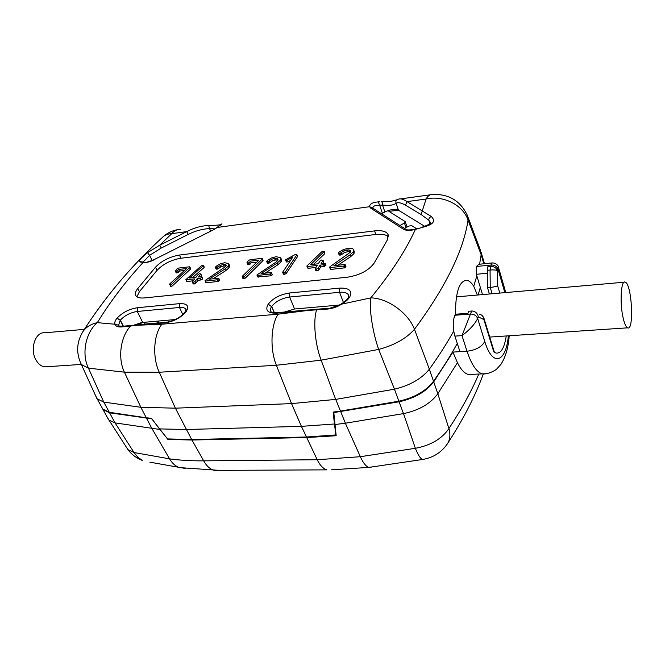 <?xml version="1.0" encoding="UTF-8"?>
<svg xmlns="http://www.w3.org/2000/svg" width="665" height="665" viewBox="0 0 665 665"><rect width="100%" height="100%" fill="white"/><g stroke="black" fill="none" stroke-linecap="round" stroke-linejoin="round"><path stroke-width="1" d="M473.33 374.304L468.509 374.545C464.436 373.431 460.754 369.474 457.445 362.674L437.819 393.747L448.917 428.576C461.435 409.515 471.402 391.328 478.817 374.029M218.344 278.253L218.81 278.893L217.256 279.799L205.535 281.062L205.069 280.53L225.718 266.482L225.809 264.653L222.941 264.329L217.621 266.906L218.353 268.569L220.863 266.898L220.14 265.235M218.81 278.893L219.658 280.406L218.901 278.718M218.918 278.527L219.65 280.406M479.349 314.221C482.142 314.828 483.655 316.607 483.887 319.574L493.804 351.935L495.924 353.057C500.903 353.788 504.344 348.094 506.256 335.958M203.523 265.501L189.309 278.037L195.992 277.297L198.278 274.346L199.724 273.664L200.764 274.071L198.494 277.022L201.503 276.69L202.002 277.205L200.34 278.278L197.264 278.618L194.978 281.578L193.415 282.367L192.36 282.135L194.762 278.893L185.859 279.666L201.237 265.859L203.473 265.41L204.222 267.056M247.879 263.074L248.594 264.761L249.333 264.595L248.619 262.908L247.006 262.584L248.519 260.497L250.048 259.741L261.794 258.369L263.082 260.572L245.319 278.095L243.914 278.718L242.916 278.435M247.679 264.537L248.594 264.77M399.931 225.518L404.461 222.999L405.243 221.603L388.892 211.345L398.435 210.198L396.099 203.199C395.467 201.304 396.057 200.032 397.861 199.392L398.535 199.184C400.563 198.361 403.397 199.168 407.022 201.62L405.467 205.186C401.461 202.833 398.343 202.168 396.099 203.199C393.863 205.161 389.333 205.776 382.525 205.044L379.649 205.244L382.408 213.29L381.552 213.756M378.227 201.886L379.649 205.244C375.035 205.211 372.799 206.175 372.949 208.145L369.599 206.715C369.582 203.972 372.458 202.368 378.227 201.886L379.923 201.753M353.298 251.811L350.023 254.861L350.679 256.657L337.887 265.244M350.023 254.861L333.888 265.676L344.545 264.537L345.26 264.786L345.975 266.848L345.285 265.069L345.966 266.881L344.819 267.829L330.946 269.416L330.272 269.026M339.067 254.67L338.418 253.157L339.225 252.043L343.34 249.599L348.119 248.303C350.987 247.97 352.766 248.378 353.464 249.516L353.306 251.811L353.963 253.606L350.679 256.657M345.31 265.027L344.138 266.017L344.819 267.829M344.138 266.017L330.264 267.613L330.946 269.416M330.264 267.613L329.599 267.064L330.821 266.116L350.364 252.21L350.638 251.062L350.039 250.306L348.817 249.932L349.474 251.719L347.28 251.786L346.623 249.998L343.564 250.971L341.029 252.742L341.694 254.52L340.837 255.003L340.172 253.215L341.012 252.742M479.59 264.213L481.161 254.762L480.537 250.306M481.161 254.737L468.052 220.032L467.163 214.945C460.105 200.589 448.526 193.781 432.416 194.513C430.006 194.296 427.903 195.793 426.099 199.018L407.022 201.62L431.327 216.507C429.548 217.264 428.717 218.502 428.834 220.231L421.103 214.529L405.467 205.186M492.133 293.755L490.255 287.438L490.063 270.015L491.186 265.002L488.459 265.277L487.852 266.698L490.579 266.424C493.979 266.382 496.265 267.787 497.445 270.638L497.628 285.717L499.789 293.082M382.408 213.29L384.894 211.994C390.405 209.417 394.86 208.785 398.269 210.098M327.396 309.075L341.727 304.121C337.097 306.997 332.317 308.651 327.396 309.075L307.928 310.447L278.145 314.179L161.911 324.221L137.946 325.235L121.953 326.914C118.087 327.255 115.768 326.357 114.995 324.237L118.611 325.252L120.19 320.331L123.191 326.232M205.535 281.062L206.291 282.741L205.793 282.442M217.721 279.657L218.469 281.345L218.004 281.486L206.291 282.741M219.558 280.58L218.469 281.345M224.837 264.279L225.56 265.942L223.673 265.992L222.941 264.329M216.025 268.835L215.335 267.347L216.208 266.224L220.206 263.914L224.554 262.717L228.677 263.506L228.311 266.125L229.034 267.796L225.643 270.697L213.033 278.81M228.976 264.313L229.699 265.983L229.034 267.796M229.699 265.983L228.943 264.13M221.52 224.196L214.122 229.45L154.064 259.641C148.428 261.91 145.219 262.8 144.43 262.318L142.925 262.658L139.484 261.561C138.81 260.539 141.487 257.563 147.514 252.65L159.7 245.227L161.287 248.028L149.617 255.327L143.05 262.135M101.304 406.39L103.025 409.54L109.584 412.807L151.745 418.8L167.904 439.44L191.961 440.014L306.715 437.553L336.166 435.733L333.755 412.009M133.648 325.202L141.703 322.533L175.369 319.532M170.215 284.869L169.384 284.72L169.683 284.005L186.549 268.544L178.735 269.45L176.175 271.32L175.444 270.838L177.073 268.801L178.561 268.078L189.425 266.815L189.891 267.305L171.57 284.271L170.215 284.869L170.988 286.515L172.343 285.908L190.323 269.275L190.639 268.585L189.941 267.056M323.963 264.637L320.056 265.152L318.086 268.261L316.44 269.101L315.218 268.585L317.205 265.468L307.463 266.532L306.914 265.967L321.719 251.835L324.271 251.412L310.663 264.628L318.269 263.789L320.239 260.688L321.769 259.973L323.074 260.381L321.12 263.473L325.243 263.34L323.963 264.637L324.645 266.424L325.775 265.002M325.252 263.623L325.933 265.41M489.398 293.988L487.512 287.687L490.255 287.438C493.704 287.064 496.157 286.49 497.628 285.717M487.512 287.687L487.329 270.281L490.063 270.015C493.505 269.757 495.957 269.965 497.445 270.638L498.301 266.748C498.517 266.499 496.755 262.899 492.2 262.924L491.186 265.002C494.577 264.953 496.863 266.357 498.035 269.209L504.835 292.642M170.988 286.507L170.157 286.357M267.338 262.933L266.673 261.436L267.513 260.306L271.561 257.945L276.091 256.707L280.688 257.654L281.652 260.032L281.12 261.885L277.771 264.845L265.077 273.157M267.38 263.141L266.673 261.436M340.172 253.215L338.551 253.282L339.216 255.061L340.837 255.003M350.488 251.985L349.474 251.719M348.817 249.932L346.623 249.998M284.479 312.035L294.553 309.001L339.167 305.06M109.584 412.807L115.045 422.89L108.969 420.105L106.807 416.481M159.7 429.432L115.045 422.89L134.031 452.524L127.946 449.64L125.851 446.381M486.456 373.705L482.142 373.863C476.489 372.026 471.443 364.478 467.005 351.228L461.992 335.625L471.676 311.021L472.89 311.062C475.841 311.727 477.645 313.672 478.318 316.897L477.661 318.493C474.71 324.337 469.49 330.04 461.992 335.625L454.893 336.108L459.956 351.66L452.923 352.084L457.445 362.674M333.414 412.657L399.1 401.785C414.586 398.318 426.124 391.668 433.721 381.851L452.923 352.084M280.963 258.311L280.422 260.156L277.064 263.116L261.054 273.581L270.938 272.534L271.528 272.733L272.209 274.928L270.638 275.859L257.679 276.848M271.578 272.85L272.284 274.753M271.569 273.016L272.276 274.795L271.553 273.057L270.389 273.972L271.112 275.709M277.064 263.116L277.771 264.845M95.369 395.243L97.165 398.792L103.782 402.101L140.864 407.296L124.397 372.167L159.268 372.242L175.377 408.177L291.544 403.613L335.725 399.399L394.47 389.191L378.684 349.424C372.674 332.758 368.942 308.111 370.771 297.895C391.12 272.983 405.991 250.156 415.367 229.417L422.574 227.347L415.367 229.417C409.997 230.747 405.991 230.655 403.356 229.167L370.804 208.245L369.599 206.715L217.513 227.422L213.922 229.334M335.725 399.399L340.48 411.095L333.173 412.084L334.428 423.987L301.403 426.356L291.544 403.613L276.366 365.26L321.162 360.172L335.667 399.407M336.058 434.927L306.499 437.005L301.403 426.356L186.117 429.507L159.425 428.9L151.479 418.277L146.308 417.795L140.822 407.296M159.425 428.9L167.638 438.925L191.678 439.499L306.499 437.005M200.788 273.905L201.537 275.559L200.705 276.773M200.764 274.071L201.512 275.726M347.18 277.238C359.79 275.219 368.809 270.48 374.229 262.999L387.471 239.683L387.953 234.188C385.983 231.245 381.519 230.148 374.561 230.896L179.434 255.044C169.583 256.798 161.603 260.846 155.502 267.197L137.805 288.485C135.236 291.652 134.687 294.188 136.167 296.083C137.63 297.687 140.406 298.294 144.513 297.92L347.18 277.238M328.045 308.377L317.579 309.175L316.631 309.782C312.941 320.68 315.019 344.37 321.162 360.172L378.684 349.424C394.403 345.226 406.332 338.51 414.47 329.275C445.641 287.056 463.497 250.647 468.052 220.032C462.99 204.961 443.131 194.97 426.099 199.018L421.103 214.529M297.504 256.391L296.781 254.554L294.878 254.703L285.576 259.774L286.083 260.348L287.538 259.982L288.236 261.719L286.781 262.077L286.083 260.348M296.823 254.87L285.493 271.794L283.664 272.633L282.733 272.093L292.916 256.956L287.538 259.982M324.104 251.935L324.778 253.697L313.564 264.304M324.287 251.437L324.778 253.697M193.415 282.367L194.172 284.03L195.743 283.248L194.978 281.578M197.264 278.618L198.02 280.281L195.743 283.248M193.166 283.88L192.401 282.218L193.166 283.88L194.172 284.03M138.653 324.744L130.689 325.941M283.406 274.121L284.379 274.387L283.664 272.633M285.493 271.794L286.208 273.556L284.379 274.387M343.564 250.971L344.229 252.758L341.694 254.52M347.28 251.786L344.229 252.758M343.63 266.175L344.312 267.987M353.647 249.915L354.304 251.711L353.963 253.606M307.463 266.532L308.161 268.303L307.604 267.912M315.942 267.463L308.161 268.303M315.85 270.655L315.16 268.868L315.85 270.655L317.139 270.888L316.44 269.101M318.086 268.261L318.776 270.048L317.139 270.888M320.056 265.152L320.746 266.939L318.776 270.048M323.564 264.77L324.246 266.557L320.746 266.939M323.074 260.381L323.755 262.16L323.065 263.257M323.057 260.206L323.755 262.16M186.2 279.832L186.566 281.187M193.291 280.788L186.965 281.478M200.34 278.278L201.096 279.94L198.02 280.281M200.714 278.161L201.096 279.94M201.462 279.824L202.758 278.868L202.06 276.964M202.002 277.205L202.758 278.868M203.266 265.975L204.005 267.621L192.36 277.696M204.255 267.139L204.005 267.621M262.376 258.876L244.587 276.374L243.174 277.006L242.21 276.806L242.476 276.116L258.876 260.165L250.431 261.146L249.575 262.326L250.298 264.013L249.333 264.595M249.575 262.326L248.619 262.908M250.431 261.146L251.146 262.833L250.298 264.013M256.798 262.185L251.146 262.833M242.176 276.74L242.908 278.452M243.174 277.006L243.914 278.718M244.587 276.374L245.319 278.095M262.077 259.225L262.783 260.929M262.401 258.66L263.082 260.572M176.175 271.32L176.932 272.941L177.622 272.775L176.873 271.154M177.821 270.597L178.569 272.218L177.622 272.775M178.735 269.45L179.483 271.071L178.569 272.218M184.413 270.505L179.483 271.071M176.125 272.75L176.932 272.941M266.756 261.511L267.529 261.628L268.236 263.34L267.463 263.224M268.236 263.34L268.951 263.174L268.244 261.461L267.529 261.628M271.611 259.292L269.084 260.996L269.791 262.708L268.951 263.174M269.076 260.996L268.244 261.461M270.389 273.972L257.521 275.46L256.973 274.919L276.241 261.96L277.687 260.53L277.912 258.968L276.54 258.294L277.238 260.015L275.219 260.065L274.52 258.353L271.611 259.284L272.318 260.996L269.791 262.708M275.219 260.065L272.318 260.996M276.54 258.294L274.52 258.353M277.895 260.181L277.238 260.015M257.521 275.46L258.244 277.189M269.915 274.121L270.638 275.859M280.422 260.156L281.12 261.885M281.395 259.392L281.652 260.032M140.864 407.296L175.377 408.177L191.678 439.499M406.905 226.607L405.243 221.603M334.428 423.987L335.933 435.168M216.075 269.009L215.335 267.347M216.848 269.175L216.125 269.059M217.605 266.906L215.394 267.405M216.108 267.521L216.848 269.184L217.53 269.017L216.79 267.355M218.344 268.569L217.53 269.017M223.673 265.992L220.863 266.898M225.992 266.05L225.56 265.942M228.303 266.125L224.911 269.017L225.643 270.697M286.258 261.719L286.781 262.077M290.613 260.372L288.236 261.719M297.513 256.607L286.208 273.556M224.903 269.017L209.01 279.234L218.353 278.244M141.703 322.533L140.032 324.636M217.256 279.799L218.004 281.486M469.482 374.744L469.897 374.47M484.561 263.706L484.328 262.866M167.904 439.44L168.22 438.967M191.961 440.014L203.673 460.853C191.387 460.961 180.024 460.296 169.567 458.85L152.027 428.676M334.661 424.578L345.351 423.214L360.347 456.705L317.222 459.723L306.715 437.553M345.351 423.214L403.48 413.605L399.1 401.785M487.362 273.232L476.364 274.296L482.507 294.595M476.364 274.296L476.29 266.507L479 264.271L492.125 262.933M454.893 336.108C452.74 328.211 452.699 321.262 454.777 315.268L467.545 314.262L468.833 311.245L471.676 311.021M487.329 270.281L487.852 266.698M454.777 315.268L456.124 314.196L467.969 313.257M180.481 229.259C177.231 229.226 174.321 230.689 171.769 233.648L159.7 245.227L186.674 231.619C193.573 228.045 200.489 226.017 207.43 225.543L208.685 225.477L209.566 228.585C202.509 228.91 195.419 230.846 188.278 234.396L161.287 248.028M481.119 252.259L484.494 263.714M478.152 294.969L480.321 287.355M154.238 259.774C149.883 261.894 146.109 262.858 142.925 262.658C125.419 281.677 110.207 301.677 97.298 322.658C90.656 324.104 85.76 327.263 82.593 332.134C104.513 297.612 131.146 266 162.501 237.305C164.804 235.011 167.896 233.789 171.769 233.648L186.674 231.619L188.278 234.396M214.778 228.876L209.566 228.585L210.622 231.004M221.952 223.764L221.054 224.537M384.894 211.994L382.525 205.044C382.583 202.933 382.151 201.819 381.228 201.686M348.078 297.82L349.74 296.914C348.211 299.491 345.534 301.902 341.727 304.121L370.771 297.895C387.387 297.97 408.277 312.899 414.47 329.275L429.341 369.208C438.8 356.033 446.922 343.315 453.713 331.054M455.483 314.312C455.467 292.018 459.291 280.663 466.955 280.248C469.241 280.771 471.502 282.775 473.729 286.258L476.847 275.9M477.379 295.044L473.729 286.258M144.33 322.7L144.496 322.259M103.782 402.101L109.309 412.3L102.751 409.041L101.03 405.891M388.468 236.84C386.057 234.595 381.843 233.806 375.816 234.471L180.897 258.236C171.055 259.965 163.091 264.013 157.015 270.381L139.384 291.711L136.948 296.773M348.768 295.659L348.36 294.77C346.922 292.766 343.988 291.935 339.557 292.292L289.657 297.022L289.732 292.957C280.231 294.42 273.041 298.178 268.17 304.254L268.062 304.42C264.903 310.414 267.762 313.331 276.64 313.173L317.23 309.2M431.327 216.507C435.525 220.797 433.622 224.097 425.625 226.399L422.574 227.347M398.435 210.198L424.528 226.233M429.341 369.208L433.514 381.253C442.715 368.211 450.637 355.609 457.279 343.439M416.656 228.76L411.743 225.676L409.208 225.992L404.37 228.361M109.309 412.3L146.308 417.795M433.514 381.253C425.916 391.07 414.37 397.72 398.884 401.186L394.436 389.191M340.48 411.095L398.884 401.186M130.697 325.95C120.54 336.415 117.555 358.053 124.397 372.167L88.437 368.152L103.757 402.092M430.388 222.7L428.834 220.231L429.931 223.681M425.625 226.399L421.967 227.106M145.07 324.196L144.13 322.292M394.47 389.191C409.948 385.442 421.568 378.792 429.324 369.233M189.891 267.305L190.631 268.934M189.583 267.646L190.323 269.275M171.57 284.271L172.343 285.908M142.909 262.027L139.484 261.561M143.316 262.409L140.066 261.985M152.094 260.555L149.617 255.327L147.514 252.65M437.819 393.747C430.38 403.78 418.95 410.396 403.514 413.597L403.48 413.605M424.228 459.199L422.533 459.482C420.405 458.675 418.011 454.951 415.359 448.293L403.514 413.597M623.23 318.294C619.572 303.34 620.96 279.574 625.208 282.135C631.875 283.747 634.36 331.561 627.561 327.837C625.989 327.055 624.543 323.872 623.23 318.294M47.564 366.681L44.954 366.856C41.43 366.432 38.47 364.204 36.093 360.181C29.451 349.424 35.328 331.486 44.846 332.799L84.339 329.358M157.688 323.09L157.987 321.062M158.503 321.02L158.378 323.032M446.789 444.686L447.927 442.973C450.139 438.958 450.463 434.162 448.917 428.576C441.801 438.892 430.612 445.459 415.359 448.293L360.347 456.705C363.173 463.031 366.041 466.589 368.95 467.387L371.619 467.063M482.15 315.551L483.896 318.061L483.887 319.574L478.318 316.897M467.545 314.262L470.396 314.038C473.97 314.063 476.389 315.551 477.661 318.493L484.768 341.453C492.524 367.579 506.065 362.6 508.343 335.825M345.235 265.21L345.916 267.022M80.058 361.685L81.388 364.536L88.437 368.152C81.346 354.054 85.594 332.425 97.298 322.658L114.995 324.237C114.397 322.625 115.037 320.655 116.932 318.327L120.315 320.173L123.391 326.207M225.809 264.653L226.166 265.485M223.49 264.263L224.221 265.925M186.075 309.691L185.651 308.976C184.546 307.712 182.484 307.213 179.475 307.471L137.264 311.469C130.44 312.533 124.796 315.434 120.315 320.173L117.057 318.169C122.451 312.492 129.243 309.009 137.422 307.72L137.264 311.469L142.692 322.417M350.039 250.306L350.58 251.777M339.416 253.398L340.081 255.177M347.246 249.932L347.903 251.719M289.732 292.957L339.607 288.128L339.557 292.292L343.448 302.517M268.17 304.254L271.711 306.432C275.751 301.361 281.736 298.228 289.657 297.022L294.553 309.001M339.607 288.128C348.967 287.762 352.375 290.63 349.84 296.74M184.77 312.508L185.884 311.985C180.622 317.928 173.598 321.561 164.812 322.899L137.946 325.235L138.993 324.719M182.842 314.612L179.475 307.471L179.608 303.631C187.38 303.381 189.517 306.108 186.009 311.819M484.768 341.453C481.768 346.889 475.849 350.147 467.005 351.228L459.956 351.66M433.721 381.851L437.836 393.722M161.911 324.221C153.573 334.478 152.235 357.379 159.268 372.242L276.366 365.26C269.865 349.358 270.78 324.969 278.145 314.179M498.459 267.28L504.552 288.294L504.502 291.469M275.102 258.286L275.8 259.998M277.613 258.668L278.053 259.757M271.486 273.19L272.209 274.928M404.461 222.999L405.833 227.139M108.969 420.105L127.946 449.64C131.728 454.661 136.574 458.268 142.485 460.471L137.838 457.246L134.031 452.524L169.567 458.85C172.144 463.156 175.336 466.065 179.151 467.578L219.226 470.363M151.986 428.676L146.574 418.31M340.713 411.677L345.401 423.206M488.459 265.277L476.29 266.507M185.693 468.526L149.891 462.183M203.673 460.853C206.707 466.173 210.273 469.349 214.371 470.388L326.881 469.856C323.215 468.75 319.998 465.375 317.222 459.723L203.673 460.853M331.178 469.839L368.95 467.387L422.533 459.482C433.48 457.661 441.942 452.158 447.927 442.973C463.439 418.983 475.217 396.024 483.264 374.096M483.837 263.781L481.161 254.762M137.422 307.72L179.608 303.631M154.089 259.633L214.122 229.45M180.897 258.236L179.434 255.044M375.816 234.471L374.561 230.896M139.384 291.711L137.805 288.485M157.015 270.381L155.502 267.197M185.884 311.985L184.687 312.608C179.924 317.82 173.656 321.079 165.876 322.375L164.812 322.899M276.64 313.173L277.596 312.633L308.485 309.94M268.062 304.42L271.603 306.598C270.281 308.66 270.106 310.389 271.079 311.81C271.869 312.45 273.913 312.741 277.222 312.666M274.346 312.683L271.711 306.432L274.163 312.666M341.212 303.947C344.686 301.844 346.947 299.84 348.011 297.945L349.74 296.914M405.342 228.984L373.406 208.536L370.804 208.245M415.425 229.093C410.28 230.082 407.163 230.198 406.074 229.45L403.356 229.167M121.953 326.914L123.166 326.232L131.396 325.409M247.713 264.628L246.998 262.941M330.322 269.159L329.641 267.355M177.63 229.633C172.202 230.647 167.422 232.966 163.282 236.59M480.23 249.691L467.952 217.039M205.851 282.559L205.094 280.888M484.037 318.51L494.403 352.359M348.011 297.945L348.111 297.77C348.909 295.95 348.992 294.952 348.36 294.77L348.768 295.85M184.687 312.608L184.804 312.45C186.158 309.882 186.441 308.718 185.651 308.976L186.067 309.857M468.509 374.545L482.142 373.863C488.368 374.794 496.863 369.383 496.747 368.984L500.878 364.412C505.558 357.23 508.334 347.687 509.215 335.767M283.448 274.229L282.733 272.475M345.933 266.599L345.301 264.903M307.654 268.053L306.964 266.283M325.925 265.127L325.276 263.431M186.624 281.312L185.859 279.666M242.949 278.519L242.21 276.806M176.159 272.833L175.41 271.212M257.729 276.973L257.006 275.252M286.307 261.852L285.609 260.123M108.536 419.665L103.025 409.54M504.81 289.167L505.716 292.567M400.687 198.885L430.23 194.812M207.43 225.543L208.685 225.477M208.802 225.468C216.674 225.377 220.847 224.961 221.304 224.23M221.453 224.487L217.031 227.472M396.88 199.808L391.07 201.32L381.436 201.678M466.955 280.248L464.311 280.497M97.165 398.792L102.751 409.041M387.953 234.188L388.443 235.609M139.035 324.719L165.46 322.417M82.593 332.134C76.467 342.683 76.059 353.489 81.388 364.536L96.782 398.343M430.388 222.775L430.147 222.002C431.76 222.733 430.031 224.097 424.977 226.1M122.726 326.282L119.068 325.975M44.954 366.856L81.296 364.42M489.723 337.072L627.561 327.837M145.003 324.055L157.696 322.949M456.389 296.873L624.144 282.226M417.795 228.444L416.423 228.61"/></g></svg>
